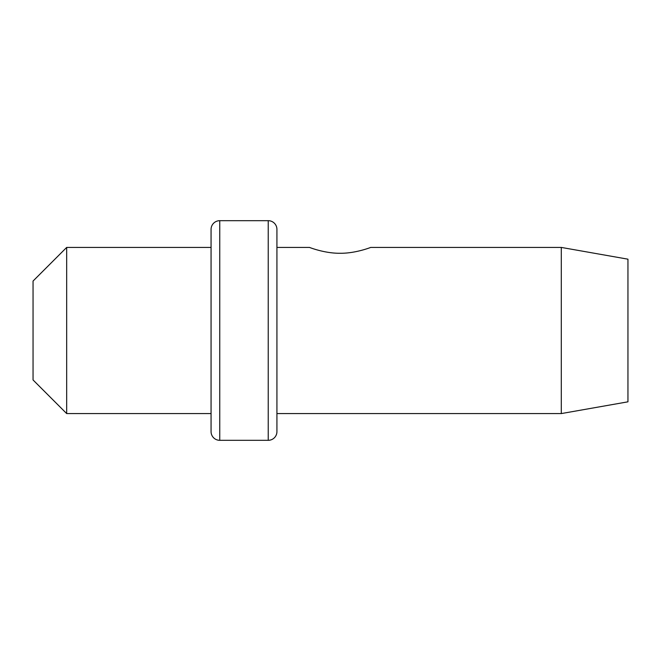 <?xml version="1.0" encoding="UTF-8"?>
<svg xmlns="http://www.w3.org/2000/svg" width="661" height="661" viewBox="0 0 661 661"><rect width="100%" height="100%" fill="white"/><g stroke="black" fill="none" stroke-linecap="round" stroke-linejoin="round"><path stroke-width="0.99" d="M561.288 413.579L561.288 247.421L627.95 259.178L627.95 401.822L561.288 413.579L276.926 413.579L276.926 431.625L276.926 229.375L276.926 413.579M561.288 247.421L370.697 247.421C371.556 247.098 355.858 253.485 340.109 253.262C324.361 253.485 308.662 247.098 309.522 247.421L276.926 247.421M211.066 431.625L211.066 229.375L211.066 247.421L66.678 247.421L66.678 413.579L211.066 413.579L211.066 431.625A8.692 8.692 0 0 0 219.758 440.317L268.234 440.317A8.692 8.692 180 0 0 276.926 431.625M268.234 440.317L268.234 220.683A8.692 8.692 0 0 1 276.926 229.375M268.234 220.683L219.758 220.683A8.692 8.692 0 0 0 211.066 229.375M66.678 247.421L33.05 281.049L33.05 379.951L66.678 413.579M219.758 440.317L219.758 220.683"/></g></svg>

